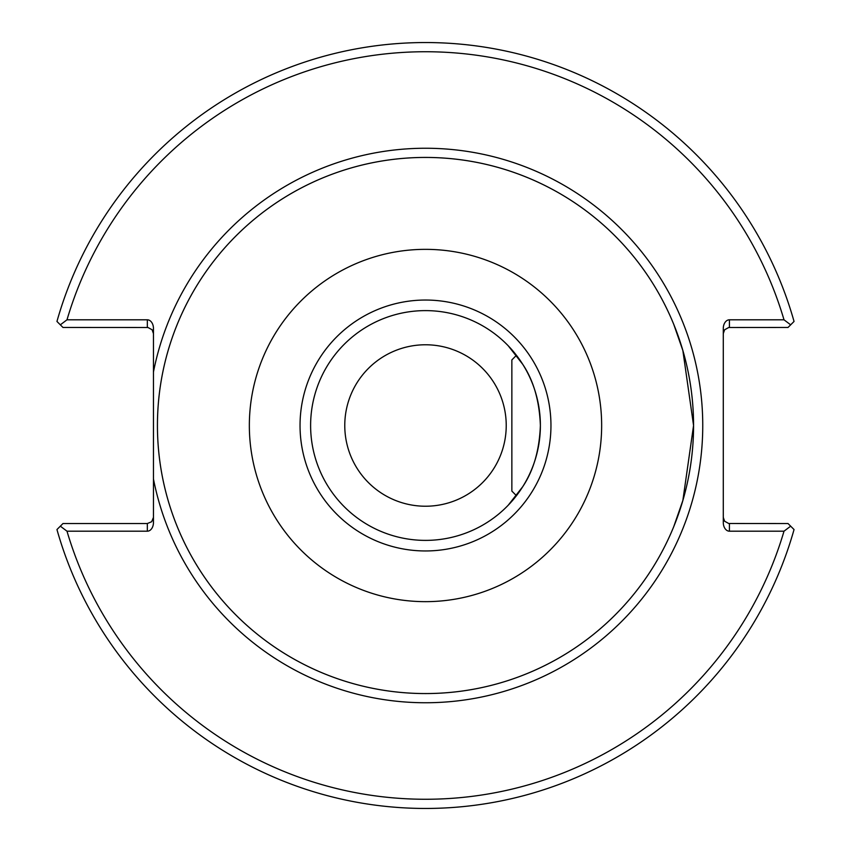 <?xml version="1.0" encoding="UTF-8"?>
<svg xmlns="http://www.w3.org/2000/svg" width="851" height="851" viewBox="0 0 851 851"><rect width="100%" height="100%" fill="white"/><g stroke="black" fill="none" stroke-linecap="round" stroke-linejoin="round"><path stroke-width="1.28" d="M153.457 333.592L152.116 329.773L148.01 327.507L62.974 327.465L60.336 324.827L66.995 319.806L147.329 319.806A8.67 6.127 -90 0 1 153.457 328.475L153.457 522.525A8.67 6.127 90 0 1 147.329 531.194L66.995 531.194L60.336 526.173L62.974 523.535L147.329 523.535L147.329 531.194M313.689 181.869A268.065 268.065 0 0 0 425.5 693.565A268.065 268.065 0 0 1 162.467 373.791A268.065 268.065 0 0 1 460.093 159.68A268.065 268.065 0 0 1 693.001 442.839A268.065 268.065 0 0 1 425.5 693.565A268.065 268.065 0 0 0 657.653 291.467A268.065 268.065 0 0 0 193.347 291.467A268.065 268.065 0 0 0 496.452 684.002M693.565 425.5L682.853 350.495L673.769 324.412L682.853 350.495L693.565 425.5L682.853 500.505L673.769 526.588L682.853 500.505L693.565 425.5M508.26 505.175L516.44 495.676L511.855 491.08L511.855 359.92L516.44 355.324L508.26 345.825L522.727 364.302C533.534 380.461 539.417 400.853 540.385 425.5C539.417 450.147 533.534 470.539 522.727 486.698L508.26 505.175M425.5 540.385A114.885 114.885 0 0 1 326.007 368.058A114.885 114.885 0 0 1 524.993 368.058A114.885 114.885 0 0 1 425.5 540.385M425.5 550.959A125.459 125.459 0 0 1 316.849 362.771A125.459 125.459 0 0 1 534.151 362.771A125.459 125.459 0 0 1 425.5 550.959M344.772 425.5A80.728 80.728 0 0 0 425.5 506.228A80.728 80.728 0 0 0 506.228 425.5A80.728 80.728 0 0 0 425.5 344.772A80.728 80.728 0 0 0 344.772 425.5M425.5 601.657A176.157 176.157 0 0 0 578.052 337.421A176.157 176.157 0 0 0 272.948 337.421A176.157 176.157 0 0 0 425.5 601.657M60.336 324.827L56.953 321.455A382.95 382.95 0 0 1 794.047 321.455L790.664 324.827L784.005 319.806L729.413 319.806A8.67 6.127 -90 0 0 723.286 328.475L723.286 522.525A8.67 6.127 90 0 0 729.413 531.194L784.005 531.194L790.664 526.173L788.026 523.535L728.722 523.493L724.616 521.227L723.286 517.408M723.286 333.592L724.616 329.773L728.722 327.507L788.026 327.465L790.664 324.827M790.664 526.173L794.047 529.545A382.95 382.95 0 0 1 56.953 529.545L60.336 526.173M153.457 517.408L151.659 521.737L147.329 523.535M66.995 319.806A373.759 373.759 0 0 1 784.005 319.806M784.005 531.194A373.759 373.759 0 0 1 66.995 531.194M537.311 669.131A268.065 268.065 0 0 0 686.502 486.623M686.502 364.377A268.065 268.065 0 0 0 354.548 166.998M153.457 478.985A277.256 277.256 0 0 0 579.361 656.142A277.256 277.256 0 0 0 579.361 194.858A277.256 277.256 0 0 0 153.457 372.015M729.413 531.194L729.413 523.535M729.413 327.465L729.413 319.806M147.329 319.806L147.329 327.465"/></g></svg>
